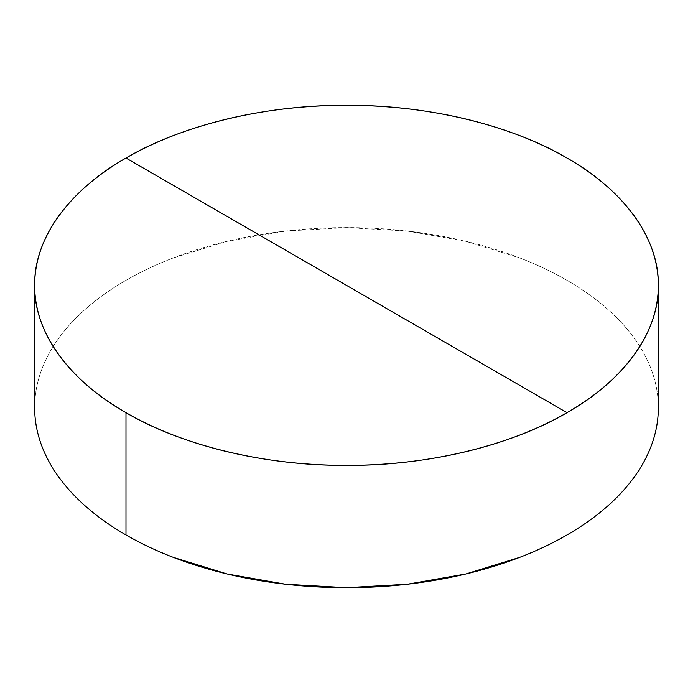 <?xml version="1.0" encoding="UTF-8"?>
<svg xmlns="http://www.w3.org/2000/svg" width="693" height="693" viewBox="0 0 693 693"><rect width="100%" height="100%" fill="white"/><g stroke="black" fill="none" stroke-linecap="round" stroke-linejoin="round"><path stroke-width="0.52" stroke-dasharray="3.46 2.6" d="M567.013 280.336L567.013 158.047L567.013 280.336C581.488 288.695 594.421 297.791 605.795 307.614C617.168 317.446 626.775 327.824 634.615 338.747C642.446 349.67 648.362 360.923 652.356 372.522C656.349 384.113 658.35 395.824 658.35 407.649A311.85 180.041 0 0 0 567.013 280.336A311.85 180.041 0 0 0 227.157 241.303A311.85 180.041 0 0 0 34.65 407.649C34.65 395.824 36.651 384.113 40.644 372.522C44.638 360.923 50.554 349.67 58.385 338.747C66.225 327.824 75.832 317.446 87.205 307.614C98.579 297.791 111.512 288.695 125.987 280.336C140.471 271.977 156.22 264.509 173.241 257.943L227.157 241.303L285.663 231.064L346.5 227.599L407.337 231.064L465.843 241.303L519.759 257.943C536.78 264.509 552.529 271.977 567.013 280.336"/><path stroke-width="1.04" d="M567.013 412.664L125.987 158.047C73.571 187.491 33.888 235.144 34.65 285.351C33.888 335.559 73.571 383.22 125.987 412.664C176.992 442.931 259.537 465.835 346.5 465.401C433.463 465.835 516.008 442.931 567.013 412.664A311.85 180.041 180 0 1 125.987 412.664L125.987 534.953A311.85 180.041 0 0 0 465.843 573.986A311.85 180.041 0 0 0 658.35 407.649C658.35 419.464 656.349 431.176 652.356 442.766C648.362 454.365 642.446 465.627 634.615 476.541C626.775 487.465 617.168 497.843 605.795 507.674C594.421 517.506 581.488 526.593 567.013 534.953C552.529 543.312 536.78 550.779 519.759 557.345L465.843 573.986L407.337 584.234L346.5 587.69L285.663 584.234L227.157 573.986L173.241 557.345C156.22 550.779 140.471 543.312 125.987 534.953C111.512 526.593 98.579 517.506 87.205 507.674C75.832 497.843 66.225 487.465 58.385 476.541C50.554 465.627 44.638 454.365 40.644 442.766C36.651 431.176 34.65 419.464 34.65 407.649A311.85 180.041 0 0 0 125.987 534.953L125.987 412.664A311.85 180.041 180 0 1 34.65 285.351A311.85 180.041 180 0 1 125.987 158.047L567.013 412.664C619.429 383.22 659.112 335.559 658.35 285.351C659.112 235.144 619.429 187.491 567.013 158.047A311.85 180.041 180 0 1 658.35 285.351A311.85 180.041 180 0 1 567.013 412.664M567.013 158.047C516.008 127.781 433.463 104.868 346.5 105.31C259.537 104.868 176.992 127.781 125.987 158.047A311.85 180.041 180 0 1 567.013 158.047M658.35 285.351L658.35 407.649M34.65 285.351L34.65 407.649"/></g></svg>
